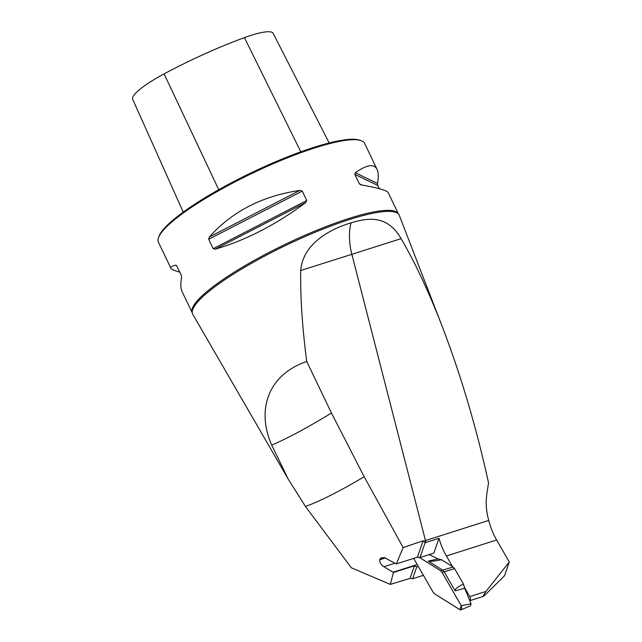<?xml version="1.0" encoding="UTF-8"?>
<svg xmlns="http://www.w3.org/2000/svg" width="642" height="642" viewBox="0 0 642 642"><rect width="100%" height="100%" fill="white"/><g stroke="black" fill="none" stroke-linecap="round" stroke-linejoin="round"><path stroke-width="0.96" d="M418.279 566.445L416.746 566.934L412.654 578.739L423.391 575.328M484.566 595.455L504.524 575.778L509.299 561.991L485.954 591.434L483.153 595.904L483.362 596.378L484.566 595.455M509.299 561.991L496.627 539.986L446.407 555.98L452.538 566.629M464.094 586.7L469.784 596.587A2.905 1.693 72.3 0 1 469.759 600.647M446.407 555.98A47.179 27.494 72.3 0 1 438.992 538.269L425.132 542.699L420.004 557.513L417.404 557.208L423.086 540.805L403.144 547.554L396.331 563.917L384.389 557.617L380.923 557.938L379.719 559.752C379.591 562.488 380.979 564.816 383.892 566.734L393.466 572.479L390.28 584.405L351.375 567.801L305.44 506.458L288.114 478.924L271.743 445.107C256.551 411.105 267.048 375.056 306.74 361.486C302.302 327.605 300.287 297.27 300.713 270.491L351.856 254.32A47.179 27.494 72.3 0 1 351.07 222.806C370.827 216.827 388.217 216.354 401.106 238.639L351.856 254.32L425.477 540.548L488.714 520.413L488.265 518.656C486.09 510.053 485.657 501.498 486.957 493.008L488.554 482.936C476.34 427.267 460.828 374.952 442.025 325.976L399.308 215.383A114.509 21.651 154.4 0 0 398.457 214.027A114.509 21.651 154.4 0 0 349.657 219.484A114.509 21.651 154.4 0 0 243.591 267.891A114.509 21.651 154.4 0 0 192.263 312.823A114.509 21.651 154.4 0 0 192.785 314.331L287.849 478.467M488.714 520.413A47.179 27.494 -107.7 0 0 496.627 539.986M351.07 222.806C332.147 228.472 302.984 242.652 300.713 270.491M401.106 238.639C415.173 262.747 428.816 291.861 442.025 325.976M425.983 542.418A47.179 27.494 72.3 0 1 425.477 540.548L423.479 541.182L423.086 540.805M403.144 547.554L364.183 476.741L331.441 413.023C307.703 427.532 287.801 438.229 271.743 445.107M305.44 506.458C320.061 501.201 339.642 491.299 364.183 476.741M306.74 361.486L331.441 413.023M179.76 272.112C174.423 270.659 171.446 269.335 170.844 268.123L158.422 242.203A114.324 21.619 -25.6 0 1 158.558 237.524A114.324 21.619 -25.6 0 1 252.186 173.308A114.324 21.619 -25.6 0 1 360.9 140.574A114.324 21.619 -25.6 0 1 364.624 143.407L377.047 169.327C378.475 172.353 378.628 177.056 377.512 183.443L377.761 185.434L379.326 188.7M306.764 200.497L305.68 202.591C275.996 224.708 245.838 240.236 215.198 249.168L213.176 248.671L208.682 239.273L209.364 236.986C232.075 211.507 262.233 195.979 299.846 190.409L302.262 191.099L306.764 200.497L213.176 248.671M170.844 268.123C170.315 266.984 171.952 266.005 175.739 265.194L176.173 265.25M176.582 265.603L175.739 265.194L176.823 265.989L181.325 275.386L181.574 277.368C180.458 283.756 180.611 288.467 182.039 291.492L192.271 312.855A114.324 21.619 154.4 0 1 240.549 268.316A114.324 21.619 154.4 0 1 349.031 218.44A114.324 21.619 154.4 0 1 398.473 214.051L388.241 192.696C386.909 190.401 377.881 187.809 361.157 184.92L359.384 183.885L354.809 174.367L355.323 172.746C366.807 164.681 374.045 163.541 377.047 169.327M158.558 237.524L159.072 236.136A113.233 21.411 -25.6 0 1 251.808 172.529A113.233 21.411 -25.6 0 1 359.488 140.108L360.9 140.574M329.169 142.957L273.171 33.36A51.248 9.694 154.4 0 0 244.433 37.629A127.469 24.107 154.4 0 0 164.103 73.886A51.248 9.694 154.4 0 0 132.701 99.325L183.235 212.109M425.132 542.699L423.479 541.182M412.654 578.739L410.061 578.41L414.427 565.803L393.466 572.479M390.28 584.405L410.061 578.41M438.992 538.269L433.864 553.099L420.004 557.513M414.427 565.803L416.746 566.934M417.18 564.543L393.145 572.199M396.331 563.917L417.404 557.208M385.377 557.946L379.719 559.752M384.686 557.705L379.871 559.238M441.527 559.72C433.743 561.26 429.321 561.726 428.278 561.124L438.093 558.901L441.527 559.72L453.156 567.014L454.584 568.587L463.42 583.947L464.672 588.313L455.122 590.825C454.424 589.5 457.192 587.213 463.42 583.947M454.584 568.587L444.184 571.813L455.122 590.825M442.025 572.335L440.524 570.666L419.443 557.449L440.524 570.666L442.025 572.335L461.221 605.679L459.841 609.659L434.586 593.826L433.085 592.157L413.673 558.396L433.085 592.157L434.586 593.826L460.186 609.828L461.654 609.097L461.429 606.088L442.025 572.335L444.184 571.813L442.683 570.152M428.278 561.124L442.675 570.152L453.156 567.014M438.093 558.901L429.193 554.584M461.221 605.679L471.076 603.841L470.361 605.888L460.98 609.828M471.076 603.841L464.672 588.313M485.954 591.434L469.784 596.587M164.103 73.886L218.737 189.695M244.433 37.629L300.809 151.825M299.846 190.409L209.364 236.986M302.262 191.099L208.682 239.273M305.68 202.591L215.198 249.168M362.04 185.073L359.311 183.756M377.761 185.434L354.809 174.367M377.512 183.443L355.323 172.746M394.902 563.227L383.892 566.734M440.524 570.666L442.675 570.152M483.354 596.378L469.775 600.703"/></g></svg>
